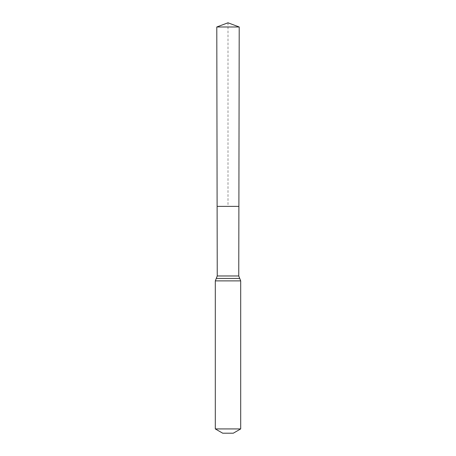 <?xml version="1.0" encoding="UTF-8"?>
<svg xmlns="http://www.w3.org/2000/svg" width="456" height="456" viewBox="0 0 456 456"><rect width="100%" height="100%" fill="white"/><g stroke="black" fill="none" stroke-linecap="round" stroke-linejoin="round"><path stroke-width="0.34" stroke-dasharray="2.28 1.71" d="M217.113 206.38L238.887 206.38L217.113 206.38M233.29 433.2L222.71 433.2M240.694 428.925L215.306 428.925M216.788 26.984L239.212 26.984M228 22.8L228 206.38M238.762 275.977L217.238 275.977M240.694 280.885L215.306 280.885M239.731 278.434L216.269 278.434"/><path stroke-width="0.68" d="M238.762 275.977L238.887 206.38L217.113 206.38L216.788 26.984L239.212 26.984L238.887 206.38L217.113 206.38L217.238 275.977L238.762 275.977L240.694 280.885L240.694 428.925L233.29 433.2L222.71 433.2L215.306 428.925L240.694 428.925M228 206.38L238.887 206.38L239.212 26.984L228 22.8L216.788 26.984M215.306 428.925L215.306 280.885L240.694 280.885M215.306 280.885L216.269 278.434L239.731 278.434M216.269 278.434L217.238 275.977M228 22.8L239.212 26.984"/></g></svg>
